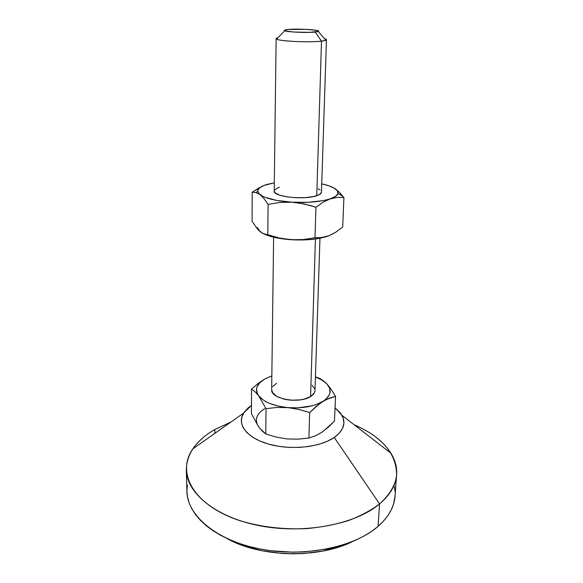 <?xml version="1.0" encoding="UTF-8"?>
<svg xmlns="http://www.w3.org/2000/svg" width="583" height="583" viewBox="0 0 583 583"><rect width="100%" height="100%" fill="white"/><g stroke="black" fill="none" stroke-linecap="round" stroke-linejoin="round"><path stroke-width="0.87" d="M278.04 37.669C276.131 38.106 275.664 38.587 276.641 39.127C279.687 41.276 309.843 42.654 321.503 41.145L316.751 195.699L321.503 41.145C308.487 42.843 274.731 40.905 276.138 38.602L274.199 191.056C272.851 196.697 304.45 200.239 316.751 195.699C319.819 194.664 321.386 193.476 321.466 192.128L326.451 39.739C326.393 40.293 324.746 40.759 321.503 41.145L315.199 32.058C307.226 32.961 286.923 32.08 284.701 30.739C283.71 30.229 284.832 29.813 288.068 29.493L305.915 29.347L316.248 30.309L318.617 31.256L310.134 32.356L293.701 32.036L285.116 30.899L284.387 30.265L288.068 29.493C298.204 28.414 322.669 30.01 318.252 31.504L315.199 32.058L321.503 41.145L325.919 40.242C326.917 39.753 326.473 39.25 324.585 38.726L326.451 39.739M273.609 237.194L271.671 389.604C270.41 398.91 299.225 404.194 310.579 396.542L315.425 238.994L310.579 396.542L304.129 399.107L300.172 399.88L291.595 400.222L287.324 399.778L283.302 398.947L276.619 396.265L272.589 392.636L271.671 389.553M379.577 503.931L334.234 437.461C320.14 447.314 290.822 450.455 268.829 444.173C246.74 437.971 236.538 424.147 243.592 413.107L251.455 405.418L248.081 407.962L244.029 412.436L241.756 417.297L241.406 422.369L243.045 427.47L246.682 432.382L252.22 436.907L259.479 440.835L268.165 443.984L277.938 446.199L288.359 447.365L298.977 447.438L309.303 446.403L318.886 444.319L327.311 441.287L334.234 437.461L379.577 503.931C355.71 524.277 304.639 534.349 260.237 525.851C215.739 517.449 186.545 493.029 186.312 469.883C186.706 453.683 196.216 440.216 214.836 429.503C205.303 434.969 197.98 441.404 192.864 448.823C176.022 472.565 193.068 505.315 240.196 520.765C260.863 526.966 282.857 529.59 306.177 528.635C321.204 527.28 335.269 524.605 348.364 520.619C360.593 515.962 370.999 510.402 379.577 503.931L378.097 526.354L379.577 503.931C397.591 487.417 401.403 470.547 391.025 453.319C383.468 441.557 371.182 432.039 354.158 424.781C382.186 436.929 396.331 453.559 396.608 474.657C395.872 485.071 390.187 494.829 379.577 503.931M186.312 469.883L186.91 491.491C187.172 515.328 216.067 540.405 260.047 549.004C303.947 557.698 354.435 547.306 378.097 526.354L383.556 521.042L387.972 515.467L391.331 509.702L393.627 503.814L395.041 496.148M214.836 429.503L214.887 433.315L214.836 429.503L230.985 421.983L214.836 429.503M226.816 538.437C260.237 557.552 318.784 558.878 353.043 541.301L341.565 546.074L323.164 551.022L303.138 553.551L292.819 553.85L282.478 553.493L262.248 550.833L243.454 545.746L234.883 542.387L226.816 538.437M335.05 407.736L340.559 413.165L343.183 418.047L343.912 423.112L342.658 428.177L339.408 433.031L334.234 437.461C343.562 430.618 346.142 423.243 341.966 415.336L335.05 407.736M318.661 434.131L321.816 432.309L315.308 435.858L308.903 438.015L298.139 439.167L287.208 438.941L276.357 437.141L265.768 434.014L260.944 429.321M264.813 408.639C256.454 413.799 254.326 419.745 258.429 426.494L251.426 413.631L251.513 389.123L254.997 391.667L258.633 395.748L266.023 408.69L276.794 407.451L287.842 407.619L298.882 409.412L309.675 412.582L308.903 438.015L298.139 439.167L287.208 438.941L276.357 437.141L265.768 434.014L266.023 408.69L276.794 407.451L287.842 407.619L298.882 409.412L309.675 412.582L316.307 406.285L325.598 399.45L329.125 395.216L329.949 392.964L329.708 388.424L327.019 384.059L322.144 380.16L315.439 376.953C320.512 378.855 324.374 381.224 327.019 384.059L331.312 389.546L335.524 396.389L331.312 389.546L327.391 384.474C332.164 390.464 330.685 396.097 322.946 401.366L329.41 398.123L335.524 396.389L334.482 421.108L328.251 427.273L321.816 432.309L315.308 435.858L308.903 438.015L309.675 412.582L319.63 403.633L326.225 399.523L335.524 396.389L334.482 421.108L324.44 430.29M395.085 491.943L394.29 486.076M187.34 484.99L186.903 490.893M186.91 491.462L187.478 496.869L189.103 502.859L191.792 508.806L195.545 514.636L200.363 520.284L206.207 525.677L213.05 530.749L220.819 535.42L229.447 539.632L238.848 543.32L248.905 546.424L259.508 548.894L270.519 550.709L293.183 552.21L304.552 551.89L326.597 549.113L336.996 546.708L346.805 543.677L355.914 540.069L364.222 535.937L371.633 531.346L378.097 526.354C388.621 516.983 394.268 506.933 395.034 496.213L396.608 474.657M321.816 432.309L323.9 430.75M271.846 375.897L265.097 378.804L260.011 382.463L257.096 386.697L256.535 388.941L257.3 393.503L258.633 395.748L263.13 399.938L266.227 401.818L269.827 403.494L278.266 406.125L287.842 407.619L297.84 407.86L311.949 405.848L316.066 404.595L322.946 401.366C314.011 406.526 302.307 408.61 287.842 407.619C273.595 406.052 263.859 402.095 258.633 395.748L266.023 408.69L265.768 434.014L262.095 430.939L258.429 426.494L251.426 413.631L251.513 389.123L254.997 391.667L258.633 395.748C255.514 391.295 255.82 387.025 259.559 382.929L265.097 378.804L258.269 383.308L251.513 389.123L258.08 383.461L259.559 382.929M318.631 378.287L318.646 377.871L318.631 378.287M322.771 380.225L327.019 384.059L320.694 378.892L315.432 376.815M271.78 375.918L265.097 378.804L271.846 375.962L265.097 378.804L258.08 383.461M312.014 385.203L314.776 388.992M314.951 390.996L314.303 392.978L310.579 396.542C313.406 394.786 314.878 392.804 314.988 390.588L319.965 238.243M272.618 386.689L276.568 383.271M264.595 234.235L271.816 236.734L280.926 238.622L296.638 239.97L307.321 239.781L317.218 238.731L329.592 235.503M258.298 229.768L261.847 232.814M318.486 237.835L315.017 237.747L303.211 239.562L291.26 239.737C306.862 240.546 319.44 239.212 328.994 235.743L325.467 236.887L318.486 237.835M261.796 186.414L252.184 192.237L256.003 192.587L259.989 194.642L264.055 198.679L268.107 204.393L279.927 202.461L292.017 202.206C276.4 201.091 265.717 198.57 259.989 194.642L257.664 191.508C257.373 188.739 260.477 186.385 266.97 184.439L274.301 182.8L263.939 185.467L259.544 187.828L257.671 190.488L258.524 193.264L262.131 195.983L264.922 197.251L276.692 200.414L292.017 202.206L308.341 202.294L322.873 200.669L337.324 197.338L343.926 197.593L342.68 227.027L335.961 232.092L329.606 235.496M257.431 227.567L259.741 231.32L257.759 229.374L252.089 221.358L252.184 192.237L252.089 221.358L257.759 229.374L261.745 232.799L259.741 231.32M263.545 233.739C270.089 236.873 279.33 238.877 291.26 239.737L279.366 238.017L265.775 234.446L261.745 232.799L263.756 233.827L267.801 234.716L268.107 204.393L267.801 234.716L279.366 238.017L291.26 239.737L303.211 239.562L315.017 237.747L315.95 207.264L323.142 202.192L335.436 196.405L337.841 193.738L337.491 190.976L334.482 188.302L329.103 185.89L321.736 183.878C327.296 185.081 331.545 186.56 334.482 188.302L333.753 187.886M318.143 188.826L320.096 189.963M321.444 192.375L319.178 194.693L313.567 196.544L305.426 197.615L296.055 197.732L286.967 196.865L279.643 195.159L275.22 192.907L274.199 191.027M274.309 190.466L276.961 188.222L279.49 187.274M270.65 183.594L266.963 184.439L270.65 183.594M310.076 205.405L315.95 207.264L323.142 202.192L330.342 198.774C320.657 201.827 307.882 202.971 292.017 202.206L298.117 202.818L310.076 205.405M259.559 187.544L252.184 192.237L256.003 192.587L259.989 194.642L264.055 198.679L268.107 204.393L279.927 202.461L292.017 202.206L304.129 203.904L315.95 207.264L315.017 237.747L321.969 237.572L328.994 235.743L335.961 232.092L342.68 227.027L343.926 197.593L339.233 192.128L334.482 188.302C337.142 189.92 338.308 191.596 337.965 193.33C337.477 195.363 334.941 197.171 330.342 198.774L337.324 197.338L343.926 197.593L339.233 192.128L333.775 187.894M276.641 39.127L284.701 30.739M192.864 448.823L243.592 413.107M391.025 453.319L341.966 415.336M325.919 40.242L318.252 31.504M257.664 191.508L255.828 192.543M337.965 193.33L343.096 196.529"/></g></svg>
